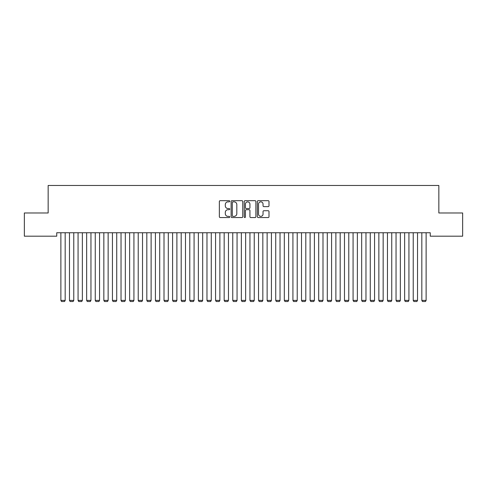 <?xml version="1.0" encoding="UTF-8"?>
<svg xmlns="http://www.w3.org/2000/svg" width="487" height="487" viewBox="0 0 487 487"><rect width="100%" height="100%" fill="white"/><g stroke="black" fill="none" stroke-linecap="round" stroke-linejoin="round"><path stroke-width="0.73" d="M229.748 201.271A0.59 0.59 0 0 0 229.158 200.681L220.197 200.681A0.846 0.846 0 0 0 219.351 201.521L219.351 216.709A0.846 0.846 0 0 0 220.197 217.549L229.158 217.549A0.59 0.59 0 0 0 229.748 216.958A0.59 0.59 0 0 0 229.158 216.368L228.001 216.368A2.697 2.697 0 0 1 225.298 213.671L225.298 212.405A2.697 2.697 0 0 1 228.001 209.708L229.158 209.708A0.59 0.59 0 0 0 229.748 209.118A0.59 0.59 0 0 0 229.158 208.527L228.001 208.527A2.697 2.697 0 0 1 225.298 205.824L225.298 204.558A2.697 2.697 0 0 1 228.001 201.862L229.158 201.862A0.59 0.59 0 0 0 229.748 201.271M268.154 206.628A0.846 0.846 0 0 0 268.994 205.782L268.994 201.521A0.846 0.846 0 0 0 268.154 200.681L258.201 200.681A0.846 0.846 0 0 0 257.355 201.521L257.355 216.709A0.846 0.846 0 0 0 258.201 217.549L268.154 217.549A0.846 0.846 0 0 0 268.994 216.709L268.994 211.559A0.846 0.846 0 0 0 268.154 210.719L263.893 210.719A0.846 0.846 0 0 0 263.047 211.559L263.047 214.116A2.258 2.258 0 0 1 260.795 216.368A2.258 2.258 0 0 1 258.536 214.116L258.536 204.114A2.258 2.258 0 0 1 260.795 201.862A2.258 2.258 0 0 1 263.047 204.114L263.047 205.782A0.846 0.846 0 0 0 263.893 206.628L268.154 206.628M430.252 232.749L56.748 232.749L56.748 236.189L24.35 236.189L24.35 212.983L48.158 212.983L48.158 185.48L438.842 185.48L438.842 212.983L462.65 212.983L462.65 236.189L430.252 236.189L430.252 232.749M242.763 201.521A0.846 0.846 0 0 0 241.917 200.681L231.964 200.681A0.846 0.846 0 0 0 231.118 201.521L231.118 216.709A0.846 0.846 0 0 0 231.964 217.549L241.917 217.549A0.846 0.846 0 0 0 242.763 216.709L242.763 201.521M245.083 200.681L255.036 200.681A0.846 0.846 0 0 1 255.882 201.521L255.882 216.709A0.846 0.846 0 0 1 255.036 217.549L250.775 217.549A0.846 0.846 0 0 1 249.934 216.709L249.934 210.548A0.846 0.846 0 0 0 249.088 209.708L246.264 209.708A0.846 0.846 0 0 0 245.418 210.548L245.418 216.958A0.59 0.59 0 0 1 244.827 217.549A0.59 0.59 0 0 1 244.237 216.958L244.237 201.521A0.846 0.846 0 0 1 245.083 200.681M232.889 201.862A0.59 0.59 0 0 0 232.299 202.452L232.299 215.778A0.59 0.59 0 0 0 232.889 216.368L234.113 216.368A2.697 2.697 0 0 0 236.816 213.671L236.816 204.558A2.697 2.697 0 0 0 234.113 201.862L232.889 201.862M249.934 204.156A2.258 2.258 0 0 0 247.676 201.904A2.258 2.258 0 0 0 245.418 204.156L245.418 207.681A0.846 0.846 0 0 0 246.264 208.527L249.088 208.527A0.846 0.846 0 0 0 249.934 207.681L249.934 204.156M65.173 232.749L65.173 300.4L60.875 300.4L60.875 232.749M65.173 300.4L64.528 301.52L61.52 301.52L60.875 300.4M73.768 232.749L73.768 300.4L69.471 300.4L69.471 232.749M73.768 300.4L73.123 301.52L70.116 301.52L69.471 300.4M82.358 232.749L82.358 300.4L78.066 300.4L78.066 232.749M82.358 300.4L81.719 301.52L78.705 301.52L78.066 300.4M90.953 232.749L90.953 300.4L86.656 300.4L86.656 232.749M90.953 300.4L90.308 301.52L87.301 301.52L86.656 300.4M99.549 232.749L99.549 300.4L95.251 300.4L95.251 232.749M99.549 300.4L98.904 301.52L95.896 301.52L95.251 300.4M108.144 232.749L108.144 300.4L103.847 300.4L103.847 232.749M108.144 300.4L107.499 301.52L104.492 301.52L103.847 300.4M116.734 232.749L116.734 300.4L112.442 300.4L112.442 232.749M116.734 300.4L116.095 301.52L113.081 301.52L112.442 300.4M125.329 232.749L125.329 300.4L121.032 300.4L121.032 232.749M125.329 300.4L124.684 301.52L121.677 301.52L121.032 300.4M133.925 232.749L133.925 300.4L129.627 300.4L129.627 232.749M133.925 300.4L133.28 301.52L130.273 301.52L129.627 300.4M142.521 232.749L142.521 300.4L138.223 300.4L138.223 232.749M142.521 300.4L141.875 301.52L138.868 301.52L138.223 300.4M151.116 232.749L151.116 300.4L146.818 300.4L146.818 232.749M151.116 300.4L150.471 301.52L147.464 301.52L146.818 300.4M159.706 232.749L159.706 300.4L155.408 300.4L155.408 232.749M159.706 300.4L159.06 301.52L156.053 301.52L155.408 300.4M168.301 232.749L168.301 300.4L164.003 300.4L164.003 232.749M168.301 300.4L167.656 301.52L164.649 301.52L164.003 300.4M176.897 232.749L176.897 300.4L172.599 300.4L172.599 232.749M176.897 300.4L176.251 301.52L173.244 301.52L172.599 300.4M185.492 232.749L185.492 300.4L181.194 300.4L181.194 232.749M185.492 300.4L184.847 301.52L181.84 301.52L181.194 300.4M194.082 232.749L194.082 300.4L189.784 300.4L189.784 232.749M194.082 300.4L193.436 301.52L190.429 301.52L189.784 300.4M202.677 232.749L202.677 300.4L198.379 300.4L198.379 232.749M202.677 300.4L202.032 301.52L199.025 301.52L198.379 300.4M211.273 232.749L211.273 300.4L206.975 300.4L206.975 232.749M211.273 300.4L210.627 301.52L207.62 301.52L206.975 300.4M219.868 232.749L219.868 300.4L215.571 300.4L215.571 232.749M219.868 300.4L219.223 301.52L216.216 301.52L215.571 300.4M228.458 232.749L228.458 300.4L224.166 300.4L224.166 232.749M228.458 300.4L227.819 301.52L224.805 301.52L224.166 300.4M237.053 232.749L237.053 300.4L232.756 300.4L232.756 232.749M237.053 300.4L236.408 301.52L233.401 301.52L232.756 300.4M245.649 232.749L245.649 300.4L241.351 300.4L241.351 232.749M245.649 300.4L245.004 301.52L241.996 301.52L241.351 300.4M254.244 232.749L254.244 300.4L249.947 300.4L249.947 232.749M254.244 300.4L253.599 301.52L250.592 301.52L249.947 300.4M262.834 232.749L262.834 300.4L258.542 300.4L258.542 232.749M262.834 300.4L262.195 301.52L259.181 301.52L258.542 300.4M271.429 232.749L271.429 300.4L267.132 300.4L267.132 232.749M271.429 300.4L270.784 301.52L267.777 301.52L267.132 300.4M280.025 232.749L280.025 300.4L275.727 300.4L275.727 232.749M280.025 300.4L279.38 301.52L276.373 301.52L275.727 300.4M288.621 232.749L288.621 300.4L284.323 300.4L284.323 232.749M288.621 300.4L287.975 301.52L284.968 301.52L284.323 300.4M297.216 232.749L297.216 300.4L292.918 300.4L292.918 232.749M297.216 300.4L296.571 301.52L293.564 301.52L292.918 300.4M305.806 232.749L305.806 300.4L301.508 300.4L301.508 232.749M305.806 300.4L305.16 301.52L302.153 301.52L301.508 300.4M314.401 232.749L314.401 300.4L310.103 300.4L310.103 232.749M314.401 300.4L313.756 301.52L310.749 301.52L310.103 300.4M322.997 232.749L322.997 300.4L318.699 300.4L318.699 232.749M322.997 300.4L322.351 301.52L319.344 301.52L318.699 300.4M331.592 232.749L331.592 300.4L327.294 300.4L327.294 232.749M331.592 300.4L330.947 301.52L327.94 301.52L327.294 300.4M340.182 232.749L340.182 300.4L335.884 300.4L335.884 232.749M340.182 300.4L339.536 301.52L336.529 301.52L335.884 300.4M348.777 232.749L348.777 300.4L344.479 300.4L344.479 232.749M348.777 300.4L348.132 301.52L345.125 301.52L344.479 300.4M357.373 232.749L357.373 300.4L353.075 300.4L353.075 232.749M357.373 300.4L356.728 301.52L353.72 301.52L353.075 300.4M365.968 232.749L365.968 300.4L361.671 300.4L361.671 232.749M365.968 300.4L365.323 301.52L362.316 301.52L361.671 300.4M374.558 232.749L374.558 300.4L370.266 300.4L370.266 232.749M374.558 300.4L373.919 301.52L370.905 301.52L370.266 300.4M383.153 232.749L383.153 300.4L378.856 300.4L378.856 232.749M383.153 300.4L382.508 301.52L379.501 301.52L378.856 300.4M391.749 232.749L391.749 300.4L387.451 300.4L387.451 232.749M391.749 300.4L391.104 301.52L388.096 301.52L387.451 300.4M400.344 232.749L400.344 300.4L396.047 300.4L396.047 232.749M400.344 300.4L399.699 301.52L396.692 301.52L396.047 300.4M408.934 232.749L408.934 300.4L404.642 300.4L404.642 232.749M408.934 300.4L408.295 301.52L405.281 301.52L404.642 300.4M417.529 232.749L417.529 300.4L413.232 300.4L413.232 232.749M417.529 300.4L416.884 301.52L413.877 301.52L413.232 300.4M426.125 232.749L426.125 300.4L421.827 300.4L421.827 232.749M426.125 300.4L425.48 301.52L422.473 301.52L421.827 300.4"/></g></svg>
